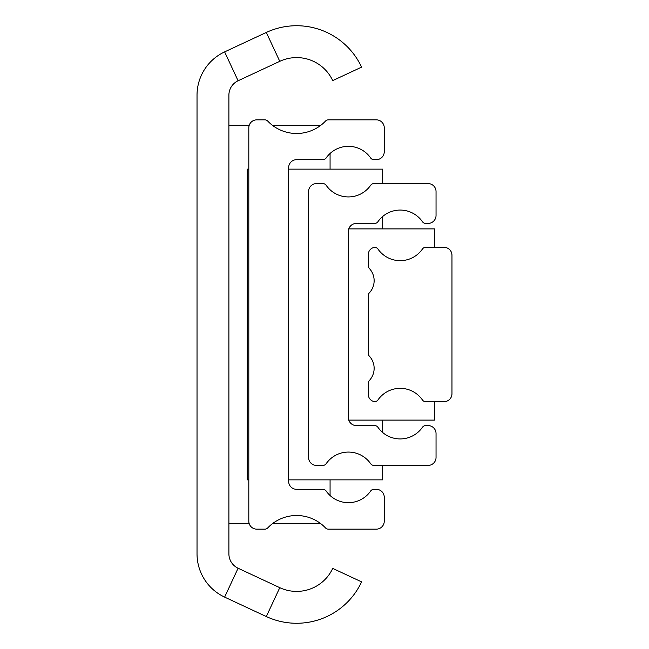 <?xml version="1.0" encoding="UTF-8"?>
<svg xmlns="http://www.w3.org/2000/svg" width="649" height="649" viewBox="0 0 649 649"><rect width="100%" height="100%" fill="white"/><g stroke="black" fill="none" stroke-linecap="round" stroke-linejoin="round"><path stroke-width="0.97" d="M228.894 553.792A15.933 15.933 0 0 0 238.094 568.232L279.776 587.669A39.832 39.832 0 0 0 332.718 568.402L361.598 581.869A71.706 71.706 0 0 1 266.309 616.55L224.627 597.112A47.799 47.799 0 0 1 197.028 553.792L197.028 95.208A47.799 47.799 0 0 1 224.627 51.888L266.309 32.45A71.706 71.706 0 0 1 361.598 67.131L332.718 80.598A39.832 39.832 0 0 0 279.776 61.331L238.094 80.768A15.933 15.933 0 0 0 228.894 95.208L228.894 553.792M320.776 125.322L272.45 125.322M249.208 125.322L228.894 125.322M228.894 523.678L249.208 523.678M272.45 523.678L320.776 523.678M330.073 495.528L330.073 479.862M330.073 169.138L330.073 153.472M256.777 119.846A7.966 7.966 0 0 0 248.81 127.812L248.81 521.188A7.966 7.966 0 0 0 256.777 529.154L264.841 529.154A3.983 3.983 0 0 0 267.729 527.913A39.832 39.832 0 0 1 325.498 527.913A3.983 3.983 0 0 0 328.386 529.154L376.29 529.154A7.966 7.966 0 0 0 384.257 521.188L384.257 497.288A7.966 7.966 0 0 0 376.29 489.322L373.921 489.322A3.983 3.983 0 0 0 370.652 491.033A27.088 27.088 0 0 1 326.155 491.033A3.983 3.983 0 0 0 322.886 489.322L296.617 489.322A7.966 7.966 0 0 1 288.651 481.355L288.651 167.645A7.966 7.966 0 0 1 296.617 159.678L322.886 159.678A3.983 3.983 0 0 0 326.155 157.967A27.088 27.088 0 0 1 370.652 157.967A3.983 3.983 0 0 0 373.921 159.678L376.29 159.678A7.966 7.966 0 0 0 384.257 151.712L384.257 127.812A7.966 7.966 0 0 0 376.29 119.846L328.386 119.846A3.983 3.983 0 0 0 325.498 121.087A39.832 39.832 0 0 1 267.729 121.087A3.983 3.983 0 0 0 264.841 119.846L256.777 119.846M248.81 479.862L247.22 479.862L247.22 169.138L248.81 169.138M288.651 479.862L382.659 479.862L382.659 465.422M288.651 169.138L382.659 169.138L382.659 183.578M382.659 216.506L382.659 228.894M382.659 420.106L382.659 432.494M348.399 231.385A7.966 7.966 0 0 1 356.366 223.418L374.668 223.418A3.983 3.983 0 0 0 377.937 221.707A27.088 27.088 0 0 1 422.434 221.707A3.983 3.983 0 0 0 425.703 223.418L428.072 223.418A7.966 7.966 0 0 0 436.039 215.452L436.039 191.544A7.966 7.966 0 0 0 428.072 183.578L373.921 183.578A3.983 3.983 0 0 0 370.652 185.29A27.088 27.088 0 0 1 326.155 185.29A3.983 3.983 0 0 0 322.886 183.578L316.534 183.578A7.966 7.966 0 0 0 308.567 191.544L308.567 457.456A7.966 7.966 0 0 0 316.534 465.422L322.886 465.422A3.983 3.983 0 0 0 326.155 463.711A27.088 27.088 0 0 1 370.652 463.711A3.983 3.983 0 0 0 373.921 465.422L428.072 465.422A7.966 7.966 0 0 0 436.039 457.456L436.039 433.548A7.966 7.966 0 0 0 428.072 425.582L425.703 425.582A3.983 3.983 0 0 0 422.434 427.293A27.088 27.088 0 0 1 377.937 427.293A3.983 3.983 0 0 0 374.668 425.582L356.366 425.582A7.966 7.966 0 0 1 348.399 417.615L348.399 228.894M348.797 228.894L434.449 228.894L434.449 247.318M434.449 401.682L434.449 420.106L348.797 420.106M348.399 417.615L348.399 420.106M369.378 268.516A17.929 17.929 0 0 1 369.378 292.845A3.983 3.983 0 0 0 368.316 295.546L368.316 353.454A3.983 3.983 0 0 0 369.378 356.155A17.929 17.929 0 0 1 369.378 380.484A3.983 3.983 0 0 0 368.316 383.186L368.316 394.511A7.171 7.171 0 0 0 373.783 401.48A3.983 3.983 0 0 0 377.994 399.889A27.088 27.088 0 0 1 422.434 399.971A3.983 3.983 0 0 0 425.703 401.682L444.005 401.682A7.966 7.966 0 0 0 451.972 393.716L451.972 255.284A7.966 7.966 0 0 0 444.005 247.318L425.703 247.318A3.983 3.983 0 0 0 422.434 249.029A27.088 27.088 0 0 1 377.994 249.111A3.983 3.983 0 0 0 373.783 247.52A7.171 7.171 0 0 0 368.316 254.489L368.316 265.814A3.983 3.983 0 0 0 369.378 268.516M238.094 568.232L224.627 597.112M238.094 80.768L224.627 51.888M279.776 61.331L266.309 32.45M279.776 587.669L266.309 616.55"/></g></svg>
